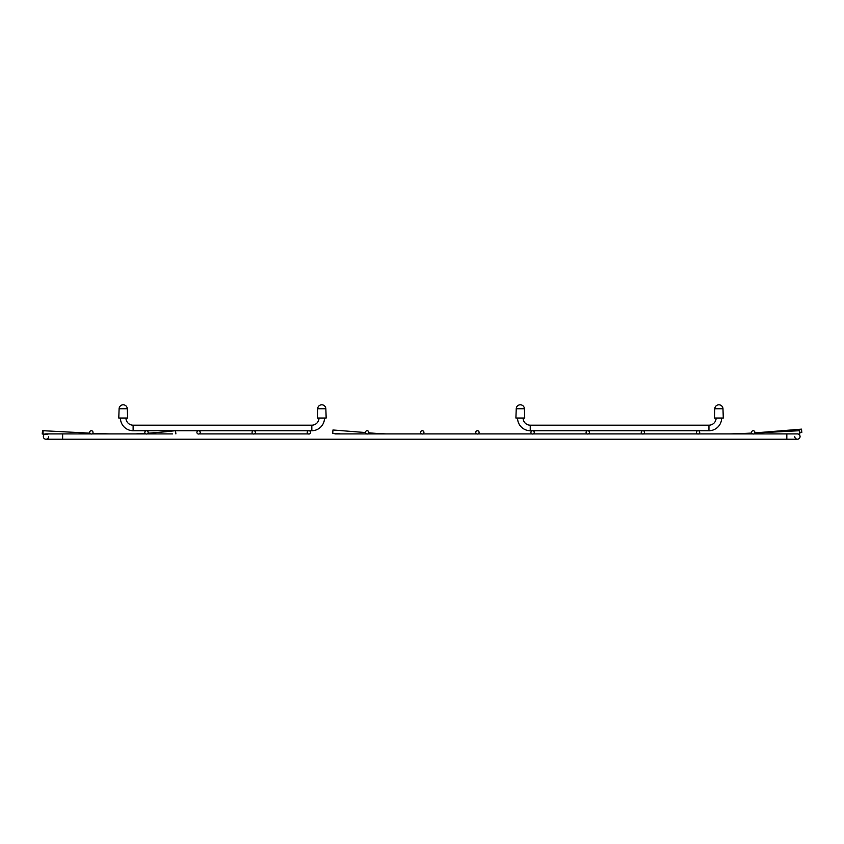 <?xml version="1.0" encoding="UTF-8"?>
<svg xmlns="http://www.w3.org/2000/svg" width="844" height="844" viewBox="0 0 844 844"><rect width="100%" height="100%" fill="white"/><g stroke="black" fill="none" stroke-linecap="round" stroke-linejoin="round"><path stroke-width="1.27" d="M754.715 433.067L799.679 430.704L799.848 434.006L798.371 434.09A2.648 2.648 0 0 1 797.422 439.207A2.648 2.648 0 0 1 794.774 436.559A2.648 2.648 0 0 0 797.422 439.207A2.648 2.648 0 0 0 800.07 436.559A2.648 2.648 0 0 1 797.422 439.207L786.83 439.207L786.83 433.911L797.422 433.911A2.648 2.648 0 0 1 800.07 436.559A2.648 2.648 0 0 0 797.422 433.911M90.751 433.911L62.635 433.911L62.635 439.207L786.83 439.207M91.933 433.911L145.906 433.911M147.088 433.911L172.535 433.911A2.648 2.648 0 0 0 172.503 433.911A2.648 2.648 0 0 1 172.535 433.911M199.163 433.911L253.126 433.911L199.163 433.911M254.318 433.911L308.282 433.911L254.318 433.911M334.92 433.911A2.648 2.648 0 0 1 334.952 433.911A2.648 2.648 0 0 0 334.92 433.911L366.528 433.911M367.72 433.911L421.683 433.911M422.876 433.911L476.839 433.911M478.031 433.911L531.994 433.911M533.186 433.911L587.15 433.911M588.342 433.911L642.305 433.911M643.497 433.911L697.461 433.911M698.653 433.911L752.616 433.911M62.635 433.911L45.977 433.911A2.648 2.648 0 0 0 43.329 436.559A2.648 2.648 0 0 0 45.977 439.207A2.648 2.648 0 0 0 48.625 436.559A2.648 2.648 0 0 1 45.977 439.207L50.851 439.207L45.977 439.207M43.329 436.559A2.648 2.648 0 0 1 44.679 434.249A2.648 2.648 0 0 0 43.329 436.559A2.648 2.648 0 0 1 45.977 433.911M386.225 433.911A237.586 237.586 0 0 1 374.757 433.288L368.712 432.814L374.757 433.288A237.586 237.586 0 0 0 386.225 433.911M332.969 429.986L365.473 432.55L332.969 429.986L332.715 433.288L340.649 433.911M762.934 432.634L762.913 432.255A549.908 549.908 0 0 1 754.8 432.845A549.908 549.908 0 0 0 762.913 432.255L801.536 429.153L801.8 432.455L799.774 432.613M751.698 433.046A549.908 549.908 0 0 1 729.881 433.911A549.908 549.908 0 0 0 751.698 433.046M198.562 434.027A1.656 1.656 0 0 0 200.218 432.371A1.656 1.656 0 0 0 198.562 430.714A1.656 1.656 0 0 0 196.905 432.371A1.656 1.656 0 0 0 198.562 434.027M253.717 434.027A1.656 1.656 0 0 0 255.373 432.371A1.656 1.656 0 0 0 253.717 430.714A1.656 1.656 0 0 0 252.071 432.371A1.656 1.656 0 0 0 253.717 434.027M308.872 434.027A1.656 1.656 0 0 0 310.529 432.371A1.656 1.656 0 0 0 308.872 430.714A1.656 1.656 0 0 0 307.227 432.371A1.656 1.656 0 0 0 308.872 434.027M91.342 434.027A1.656 1.656 0 0 0 92.998 432.371A1.656 1.656 0 0 0 91.342 430.714A1.656 1.656 0 0 0 89.686 432.371A1.656 1.656 0 0 0 91.342 434.027M146.497 434.027A1.656 1.656 0 0 0 148.154 432.371A1.656 1.656 0 0 0 146.497 430.714A1.656 1.656 0 0 0 144.841 432.371A1.656 1.656 0 0 0 146.497 434.027M367.119 434.027A1.656 1.656 0 0 0 368.775 432.371A1.656 1.656 0 0 0 367.119 430.714A1.656 1.656 0 0 0 365.463 432.371A1.656 1.656 0 0 0 367.119 434.027M422.274 434.027A1.656 1.656 0 0 0 423.931 432.371A1.656 1.656 0 0 0 422.274 430.714A1.656 1.656 0 0 0 420.618 432.371A1.656 1.656 0 0 0 422.274 434.027M477.43 434.027A1.656 1.656 0 0 0 479.086 432.371A1.656 1.656 0 0 0 477.43 430.714A1.656 1.656 0 0 0 475.784 432.371A1.656 1.656 0 0 0 477.43 434.027M532.585 434.027A1.656 1.656 0 0 0 534.241 432.371A1.656 1.656 0 0 0 532.585 430.714A1.656 1.656 0 0 0 530.939 432.371A1.656 1.656 0 0 0 532.585 434.027M587.751 434.027A1.656 1.656 0 0 0 589.397 432.371A1.656 1.656 0 0 0 587.751 430.714A1.656 1.656 0 0 0 586.095 432.371A1.656 1.656 0 0 0 587.751 434.027M642.906 434.027A1.656 1.656 0 0 0 644.552 432.371A1.656 1.656 0 0 0 642.906 430.714A1.656 1.656 0 0 0 641.25 432.371A1.656 1.656 0 0 0 642.906 434.027M698.062 434.027A1.656 1.656 0 0 0 699.708 432.371A1.656 1.656 0 0 0 698.062 430.714A1.656 1.656 0 0 0 696.405 432.371A1.656 1.656 0 0 0 698.062 434.027M753.217 434.027A1.656 1.656 0 0 0 754.874 432.371A1.656 1.656 0 0 0 753.217 430.714A1.656 1.656 0 0 0 751.561 432.371A1.656 1.656 0 0 0 753.217 434.027M732.972 433.911A549.908 549.908 0 0 0 750.749 433.267L751.793 433.215M92.703 433.31A549.908 549.908 0 0 0 109.825 433.911M44.954 434.111L42.938 434.006L43.107 430.704L89.886 433.162M43.107 430.746A578.762 578.762 0 0 1 42.58 430.683L42.2 433.974A582.075 582.075 0 0 0 47.739 434.586M175.52 430.714L175.89 433.911M135.42 433.911A578.762 578.762 0 0 0 145.189 433.383M147.922 433.204A578.762 578.762 0 0 0 175.267 430.714M319 418.033A7.174 7.174 0 0 1 311.826 425.197L133.12 425.197A7.174 7.174 0 0 1 125.946 418.033A7.174 7.174 0 0 0 133.12 425.197L133.12 430.714A12.681 12.681 0 0 1 120.439 418.033M311.826 425.197L311.826 430.714A12.681 12.681 0 0 0 324.507 418.033A12.681 12.681 0 0 1 311.826 430.714L308.904 430.714M308.851 430.714L253.749 430.714M253.696 430.714L198.593 430.714M198.54 430.714L133.12 430.714M716.123 418.033A7.174 7.174 0 0 1 708.949 425.197L530.243 425.197A7.174 7.174 0 0 1 523.08 418.033A7.174 7.174 0 0 0 530.243 425.197L530.243 430.714A12.681 12.681 0 0 1 517.562 418.033A12.681 12.681 0 0 0 530.243 430.714L708.949 430.714L708.949 425.197A7.174 7.174 0 0 0 716.123 418.033M721.641 418.033A12.681 12.681 0 0 1 708.949 430.714A12.681 12.681 0 0 0 721.641 418.033M127.602 418.033L118.782 418.033L119.109 408.739L127.286 408.739L127.602 418.033M326.164 418.033L317.344 418.033L317.671 408.739L325.847 408.739L326.164 418.033M723.287 418.033L714.467 418.033L714.794 408.739L722.97 408.739L723.287 418.033L722.97 408.739A4.093 4.093 0 0 0 718.877 404.793A4.093 4.093 0 0 0 714.794 408.739L714.467 418.033M524.725 418.033L515.906 418.033L516.233 408.739L524.409 408.739L524.725 418.033M374.715 433.911L374.757 433.288M750.749 433.267L750.78 433.911M62.635 439.207L50.851 439.207L62.635 439.207M753.808 433.911L786.83 433.911M127.286 408.739A4.093 4.093 0 0 0 123.192 404.793A4.093 4.093 0 0 0 119.109 408.739M325.847 408.739A4.093 4.093 0 0 0 321.754 404.793A4.093 4.093 0 0 0 317.671 408.739M722.97 408.739A4.093 4.093 0 0 0 718.877 404.793M524.409 408.739A4.093 4.093 0 0 0 520.315 404.793A4.093 4.093 0 0 0 516.233 408.739"/></g></svg>
